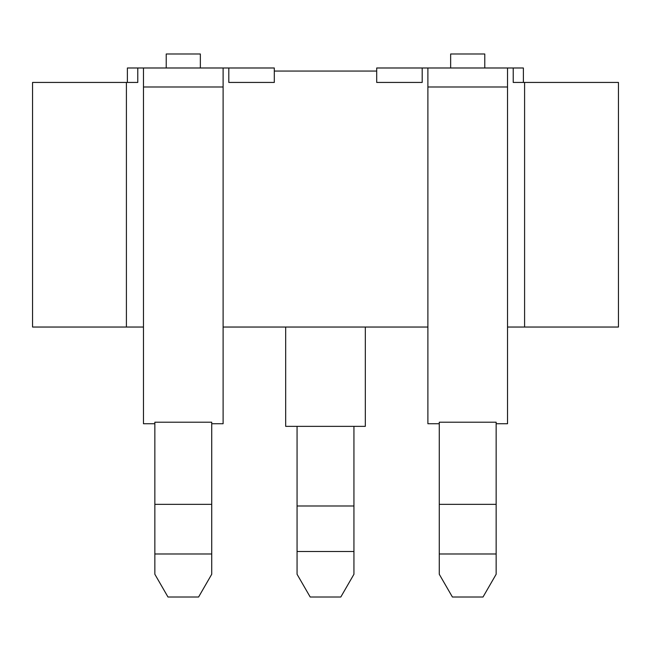 <?xml version="1.0" encoding="UTF-8"?>
<svg xmlns="http://www.w3.org/2000/svg" width="651" height="651" viewBox="0 0 651 651"><rect width="100%" height="100%" fill="white"/><g stroke="black" fill="none" stroke-linecap="round" stroke-linejoin="round"><path stroke-width="0.98" d="M126.408 327.038L126.408 82.433L32.55 82.433L32.55 327.038L143.472 327.038M223.106 327.038L427.894 327.038M507.528 327.038L618.45 327.038L618.45 82.433L524.592 82.433L524.592 327.038M285.683 327.038L285.683 426.356L365.317 426.356L365.317 327.038M297.059 426.356L297.059 574.255L310.193 597.008L340.807 597.008L353.941 574.255L353.941 551.495L297.059 551.495M353.941 426.356L353.941 551.495M297.059 505.99L353.941 505.99M126.408 82.433L137.784 82.433L137.784 67.989L127.384 67.989L127.384 82.433M228.802 82.433L274.307 82.433L228.802 82.433L228.802 67.989L137.784 67.989M376.693 82.433L422.198 82.433L376.693 82.433L376.693 71.057L274.307 71.057L274.307 82.433M422.198 82.433L422.198 67.989L523.38 67.989L523.38 82.433M524.592 82.433L513.216 82.433L513.216 67.989M274.307 71.057L274.307 67.989L228.802 67.989M223.106 67.989L223.106 423.736L211.73 423.736M143.472 67.989L143.472 423.736L154.848 423.736M154.848 504.346L211.73 504.346L211.73 422.206L154.848 422.206L154.848 574.255L167.982 597.008L198.596 597.008L211.73 574.255L211.73 553.985L154.848 553.985M211.73 504.346L211.73 553.985M200.353 67.989L200.353 53.992L166.225 53.992L166.225 67.989M376.693 71.057L376.693 67.989L422.198 67.989M507.528 67.989L507.528 423.736L496.152 423.736M427.894 67.989L427.894 423.736L439.27 423.736M439.27 422.206L496.152 422.206L496.152 574.255L483.018 597.008L452.404 597.008L439.27 574.255L439.27 422.206M496.152 553.985L439.27 553.985M496.152 504.346L439.27 504.346M484.775 67.989L484.775 53.992L450.647 53.992L450.647 67.989M223.106 86.99L143.472 86.99M427.894 86.99L507.528 86.99"/></g></svg>
